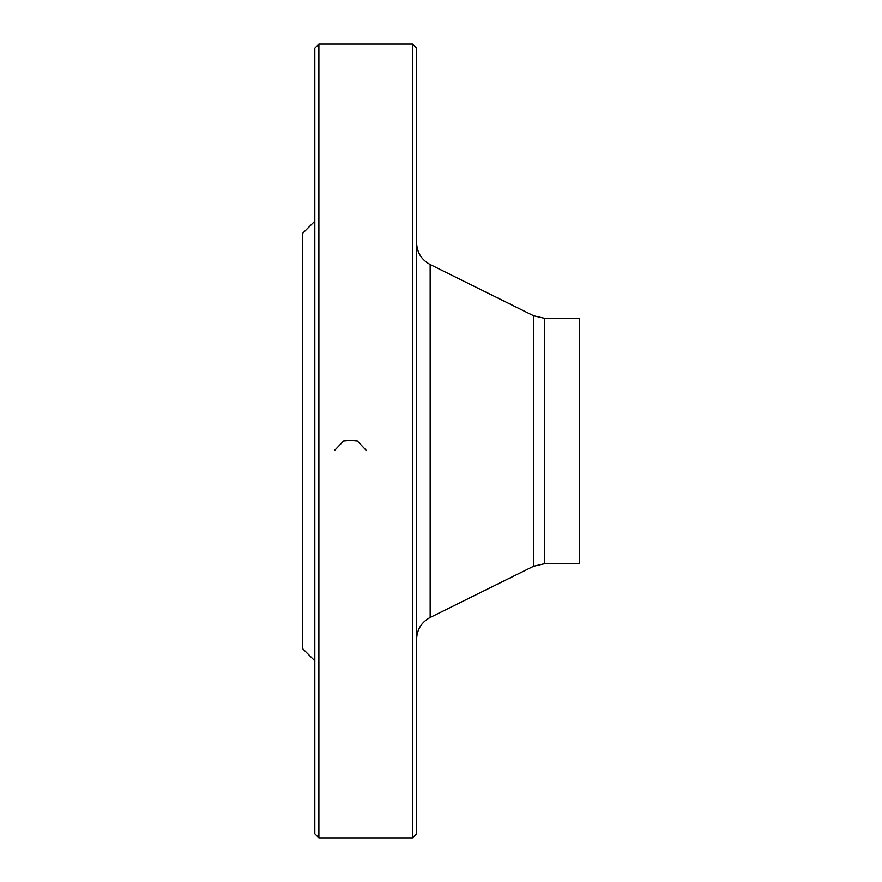 <?xml version="1.0" encoding="UTF-8"?>
<svg xmlns="http://www.w3.org/2000/svg" width="882" height="882" viewBox="0 0 882 882"><rect width="100%" height="100%" fill="white"/><g stroke="black" fill="none" stroke-linecap="round" stroke-linejoin="round"><path stroke-width="1.32" d="M412.5 441L412.5 44.1L318.876 44.1L318.876 837.9L412.5 837.9L412.5 441M314.808 660.816L302.592 648.612L302.592 233.388L314.808 221.184M318.876 837.9L314.808 833.832L314.808 48.168L318.876 44.1M412.5 44.1L416.58 48.168L416.58 833.832L412.5 837.9M544.414 563.73L579.408 563.73L579.408 318.27L544.414 318.27L544.414 563.73L533.577 566.266L533.577 315.734L430.162 264.545L430.162 617.455C421.486 622.185 416.954 629.472 416.58 639.351M334.377 450.625L343.583 441L350.419 440.416L357.32 441L366.471 450.625M533.577 566.266L430.162 617.455M544.414 318.27L533.577 315.734M430.162 264.545C421.486 259.815 416.954 252.528 416.58 242.649"/></g></svg>
